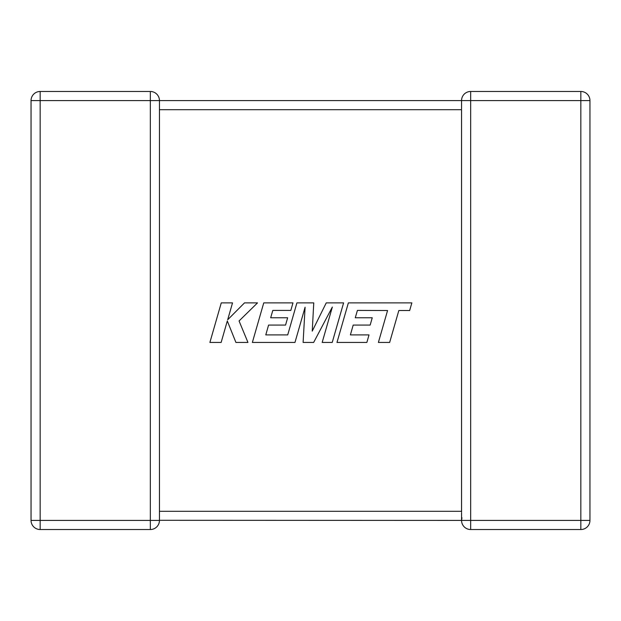 <?xml version="1.0" encoding="UTF-8"?>
<svg xmlns="http://www.w3.org/2000/svg" width="621" height="621" viewBox="0 0 621 621"><rect width="100%" height="100%" fill="white"/><g stroke="black" fill="none" stroke-linecap="round" stroke-linejoin="round"><path stroke-width="0.93" d="M461.55 512.783L461.55 520.414L159.45 520.297M150.336 91.473L150.336 100.586L40.163 100.586L40.163 520.414L150.336 520.414L150.336 100.586L159.45 100.586L159.45 520.414A9.113 9.113 0 0 1 150.336 529.527L40.163 529.527A9.113 9.113 0 0 1 31.05 520.414L31.05 100.586A9.113 9.113 0 0 1 40.163 91.473L150.336 91.473A9.113 9.113 0 0 1 159.45 100.586L461.55 100.586L461.55 108.986M461.55 512.014L461.55 109.692L159.45 109.692M461.558 100.881L461.55 100.586A9.113 9.113 0 0 1 470.664 91.473L580.837 91.473A9.113 9.113 0 0 1 589.95 100.586L589.95 520.414L580.837 520.414L580.837 529.527L470.664 529.527A9.113 9.113 0 0 1 461.55 520.414A9.113 9.113 0 0 0 470.664 529.527L470.664 520.414L580.837 520.414L580.837 100.586L470.664 100.586L470.664 520.414L461.55 520.414L461.954 517.751M461.55 100.586L470.664 100.586L470.664 91.473A9.113 9.113 0 0 0 461.55 100.586L461.55 100.703M580.837 529.527A9.113 9.113 0 0 0 589.95 520.414A9.113 9.113 0 0 1 580.837 529.527M357.417 310.415L387.566 310.516L378.391 342.435L389.654 342.435L398.829 310.516L409.658 310.523L411.855 302.885L348.365 302.885L336.986 342.435L366.871 342.435L369.006 334.905L350.384 334.905L353.194 325.078L370.163 325.078L372.251 317.766L355.274 317.766L357.417 310.415M343.599 302.885L326.25 302.885L312.239 331.14L313.76 302.885L296.916 302.885L287.709 334.913L265.78 334.913L268.582 325.078L285.559 325.078L287.647 317.766L270.671 317.766L272.813 310.415L290.83 310.415L292.965 302.885L263.746 302.885L252.367 342.435L294.975 342.435L305.09 307.224L303.11 342.435L313.659 342.435L332.336 307.053L322.175 342.435L332.227 342.435L343.599 302.885M221.262 302.885L209.898 342.435L221.146 342.435L227.302 320.956L235.918 342.435L247.958 342.435L239.054 320.956L257.513 302.885L244.503 302.885L227.69 319.753L232.526 302.885L221.262 302.885M159.45 511.308L461.55 511.308M31.05 100.586L40.163 100.586L40.163 91.473M40.163 529.527L40.163 520.414L31.05 520.414M159.45 520.414L150.336 520.414L150.336 529.527M580.837 91.473L580.837 100.586L589.95 100.586A9.113 9.113 0 0 0 580.837 91.473"/></g></svg>

